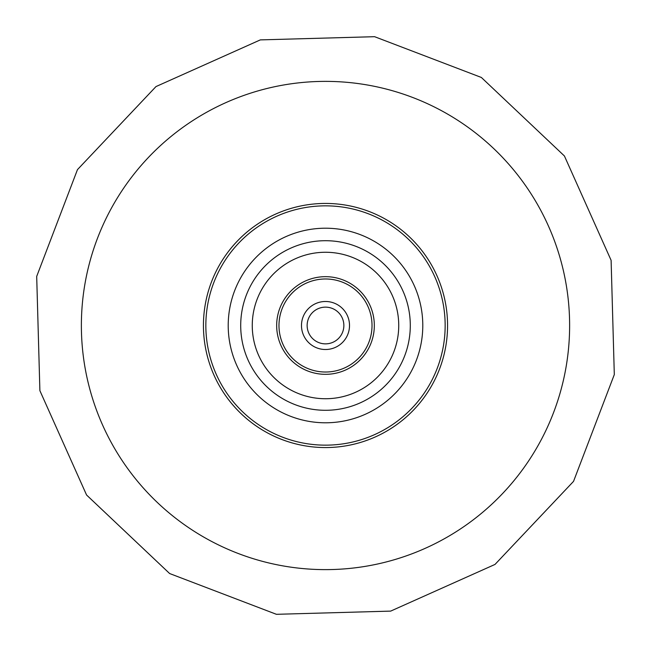<?xml version="1.0" encoding="UTF-8"?>
<svg xmlns="http://www.w3.org/2000/svg" width="651" height="651" viewBox="0 0 651 651"><rect width="100%" height="100%" fill="white"/><g stroke="black" fill="none" stroke-linecap="round" stroke-linejoin="round"><path stroke-width="0.98" d="M309.982 335.314A18.358 18.358 0 0 1 315.686 309.982A18.358 18.358 0 0 1 341.018 315.686A18.358 18.358 0 0 1 335.314 341.018A18.358 18.358 0 0 1 309.982 335.314M253.296 313.229A73.237 73.237 0 0 0 352.045 393.757A73.237 73.237 0 0 0 393.757 298.955A73.237 73.237 0 0 0 298.955 257.243A73.237 73.237 0 0 0 257.243 352.045A73.237 73.237 0 0 0 352.045 393.757M397.704 337.771A73.237 73.237 0 0 0 298.955 257.243M305.05 445.837A122.062 122.062 0 0 0 445.837 345.95A122.062 122.062 0 0 0 345.95 205.163A122.062 122.062 0 0 0 205.163 305.05A122.062 122.062 0 0 0 305.05 445.837M334.459 206.18A119.654 119.654 0 0 1 444.82 334.459A119.654 119.654 0 0 1 316.541 444.82A119.654 119.654 0 0 1 206.18 316.541A119.654 119.654 0 0 1 334.459 206.18M332.783 228.485A97.292 97.292 0 0 1 422.515 332.783A97.292 97.292 0 0 1 318.217 422.515A97.292 97.292 0 0 1 228.485 318.217A97.292 97.292 0 0 1 332.783 228.485A97.292 97.292 0 0 1 422.515 332.783A97.292 97.292 0 0 1 318.217 422.515M343.199 371.005A48.825 48.825 0 0 0 371.005 307.801A48.825 48.825 0 0 0 307.801 279.995A48.825 48.825 0 0 0 279.995 343.199A48.825 48.825 0 0 0 343.199 371.005M308.639 282.143A46.514 46.514 0 0 1 368.857 308.639A46.514 46.514 0 0 1 342.361 368.857A46.514 46.514 0 0 1 282.143 342.361A46.514 46.514 0 0 1 308.639 282.143M334.207 347.878A24.014 24.014 0 0 1 303.122 334.207A24.014 24.014 0 0 1 316.793 303.122A24.014 24.014 0 0 1 347.878 316.793A24.014 24.014 0 0 1 334.207 347.878M284.601 566.175A244.125 244.125 0 0 0 566.175 366.399A244.125 244.125 0 0 0 366.399 84.825A244.125 244.125 0 0 0 84.825 284.601A244.125 244.125 0 0 0 284.601 566.175M331.847 240.943A84.793 84.793 0 0 1 410.057 331.847A84.793 84.793 0 0 1 319.153 410.057A84.793 84.793 0 0 1 240.943 319.153A84.793 84.793 0 0 1 331.847 240.943M374.585 36.692L481.366 77.461L564.425 155.988L611.11 260.327L614.308 374.585L573.539 481.366L495.012 564.425L390.673 611.11L276.415 614.308L390.673 611.11L495.012 564.425L573.539 481.366L614.308 374.585L611.11 260.327L564.425 155.988L481.366 77.461L374.585 36.692L481.366 77.461L564.425 155.988L611.11 260.327L614.308 374.585L573.539 481.366L495.012 564.425L390.673 611.11L276.415 614.308L169.634 573.539L86.575 495.012L39.89 390.673L36.692 276.415L77.461 169.634L155.988 86.575L260.327 39.89L374.585 36.692L260.327 39.89L155.988 86.575L77.461 169.634L36.692 276.415L39.89 390.673L86.575 495.012L169.634 573.539L276.415 614.308L169.634 573.539L86.575 495.012L39.89 390.673L36.692 276.415L77.461 169.634L155.988 86.575L260.327 39.89L374.585 36.692L260.327 39.89L155.988 86.575L77.461 169.634L36.692 276.415L39.89 390.673L86.575 495.012L169.634 573.539L276.415 614.308L169.634 573.539L86.575 495.012L39.89 390.673L36.692 276.415L77.461 169.634L155.988 86.575L260.327 39.89L374.585 36.692"/></g></svg>
